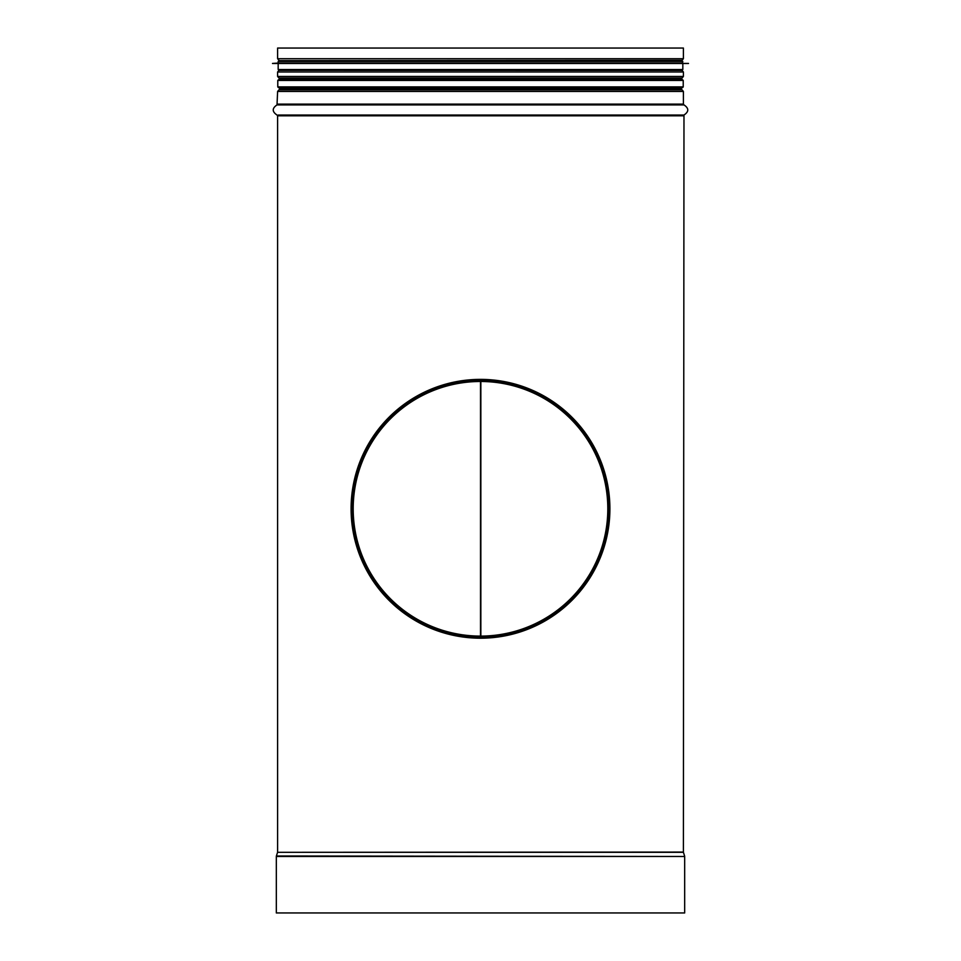 <?xml version="1.0" encoding="UTF-8"?>
<svg xmlns="http://www.w3.org/2000/svg" width="961" height="961" viewBox="0 0 961 961"><rect width="100%" height="100%" fill="white"/><g stroke="black" fill="none" stroke-linecap="round" stroke-linejoin="round"><path stroke-width="1.44" d="M480.848 381.481L480.848 636.098M480.5 381.481L480.5 637.395A128.606 128.606 0 0 1 369.084 444.559A128.606 128.606 0 0 1 591.796 444.354A128.606 128.606 0 0 1 480.728 637.395L480.728 638.2A129.411 129.411 0 0 0 592.493 443.958A129.411 129.411 0 0 0 368.387 444.15A129.411 129.411 0 0 0 480.5 638.2L480.5 637.395A128.57 128.57 0 0 1 369.12 444.571A128.57 128.57 0 0 1 591.76 444.378A128.57 128.57 0 0 1 480.728 637.359L480.716 636.098A127.308 127.308 0 0 0 590.679 445.003A127.308 127.308 0 0 0 370.213 445.195A127.308 127.308 0 0 0 480.5 636.098L480.5 636.182A127.393 127.393 0 0 1 370.141 445.159A127.393 127.393 0 0 1 590.751 444.967A127.393 127.393 0 0 1 480.728 636.182M276.324 912.95L684.676 912.95L684.676 856.491L276.324 856.491L276.324 912.95M683.391 58.705L277.609 58.705L277.609 48.05L683.391 48.05L683.391 58.705L682.058 60.291L280.912 60.639M480.5 79.643L278.582 79.643L277.777 80.448L683.223 80.448L682.418 79.643L480.5 79.643M683.223 80.448L683.223 86.91L277.777 86.91L278.582 87.715L480.5 87.715L278.822 87.715M480.5 87.715L682.418 87.715L683.223 86.91M682.827 61.456L278.173 61.456L278.173 63.066L682.827 63.066L682.01 60.639L278.99 60.639L681.361 60.639M688.484 63.426L272.516 63.51L682.827 63.066M688.484 63.51L272.516 63.51M682.827 63.87L682.827 69.528L682.01 70.345L278.99 70.345L278.173 69.528L682.827 69.528M684.604 855.999L683.427 852.323L277.573 852.323L276.396 855.999L684.676 856.491M277.573 852.323L683.391 852.071L683.98 115.032L278.222 115.032M277.609 852.071L277.609 115.813L683.391 115.813M277.609 115.813L277.02 115.032C271.987 111.656 271.987 108.281 277.02 104.905L683.98 104.905C689.013 108.281 689.013 111.656 683.98 115.032M277.609 104.124L683.391 104.124L683.391 91.439L277.609 91.439L277.02 104.905M682.058 89.853L278.942 89.853L682.058 89.853L683.391 91.439M278.966 89.841L279.639 89.049L681.361 89.049L681.361 87.715M279.639 79.643L279.639 78.826L681.361 78.826L682.058 78.033L278.942 78.033L682.034 78.033M278.942 78.033L277.609 76.436L683.391 76.436L682.058 78.033M277.609 76.436L277.609 71.991L683.391 71.991L683.391 76.436M279.279 70.345L682.058 70.405L683.391 71.991M683.98 104.905L683.391 104.124M278.942 89.853L277.609 91.439M682.034 89.841L681.361 89.049M681.361 79.643L681.361 78.826M279.639 89.049L279.639 87.715M279.639 78.826L278.966 78.033M278.942 70.405L277.609 71.991M680.088 60.639L682.058 60.291M277.609 58.705L278.942 60.291M277.777 86.91L277.777 80.448M278.173 61.456L278.99 60.639M278.173 63.066L272.516 63.426M278.173 63.87L278.173 69.528"/></g></svg>
